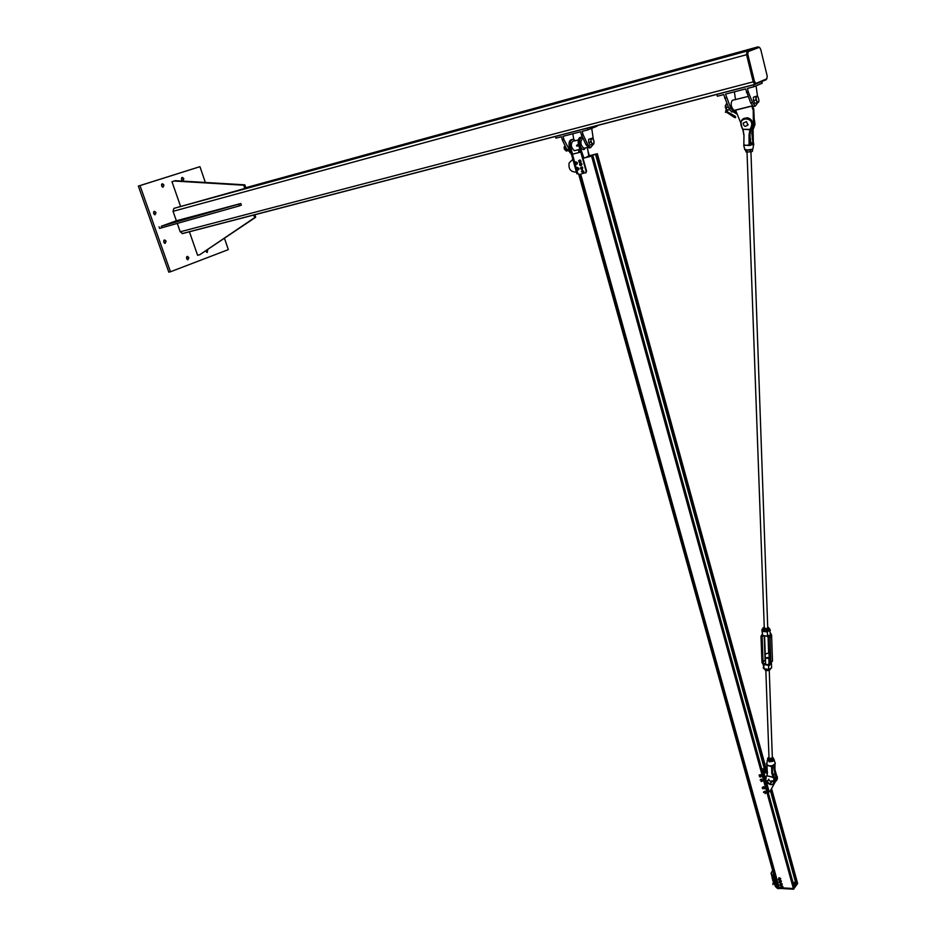 <?xml version="1.0" encoding="UTF-8"?>
<svg xmlns="http://www.w3.org/2000/svg" width="936" height="936" viewBox="0 0 936 936"><rect width="100%" height="100%" fill="white"/><g stroke="black" fill="none" stroke-linecap="round" stroke-linejoin="round"><path stroke-width="1.4" d="M162.361 186.966L161.542 184.509M163.975 185.117L162.981 187.235L161.589 185.878L162.583 183.772L163.975 185.117M164.467 243.161L163.718 240.669M166.128 241.266L165.064 243.43L163.741 242.131L164.794 239.979L166.128 241.266M206.552 252.182L206.411 250.567M207.769 249.655L207.184 252.486L205.838 250.953M187.223 259.529L186.533 257.119M188.873 257.681L187.832 259.822L186.556 258.558L187.586 256.417L188.873 257.681M154.393 214.555L153.586 212.039M156.031 212.659L155.002 214.8L153.621 213.466L154.662 211.325L156.031 212.659M182.251 180.531L181.479 178.168M183.854 178.741L182.906 180.812L181.537 179.478L182.485 177.407L183.854 178.741M168.808 272.165L138.341 186.089L199.941 166.666L140.014 185.597L170.481 271.768L168.808 272.165M140.014 185.597L138.341 186.089M170.481 271.768L228.337 249.619L224.476 238.364M205.347 182.473L199.941 166.666M759.166 47.373L758.09 46.835L747.068 51.059L746.565 54.697L753.211 81.841L754.767 84.415L766.093 79.794L766.701 78.846M176.366 220.779L161.284 226.219L240.809 203.521L176.366 220.779L173.055 211.325L173.885 208.389L244.834 188.464L243.734 185.211L174.201 181.022L171.978 181.666L180.496 206.142M755.083 84.451L182.672 233.544L180.203 231.789L177.29 223.447M759.201 47.362L748.203 51.585L747.817 54.311L754.463 81.455L755.984 83.398L766.83 78.788L767.204 76.085L760.711 49.327L759.529 47.362L758.359 47.596M755.867 83.421L754.697 83.632L753.538 81.701L746.881 54.569L747.267 51.843L758.277 47.619M171.978 181.666L175.313 180.671L244.822 184.837L245.911 188.101L244.834 188.464M244.822 184.837L243.734 185.211M175.313 180.671L174.201 181.022M240.809 203.521L241.359 205.148L239.183 205.92L159.611 228.407L159.05 226.816M238.633 204.294L239.183 205.92M161.284 226.219L161.846 227.811M254.826 214.648L255.703 217.257L199.813 254.709L254.639 217.643L253.726 214.941M254.639 217.643L255.703 217.257M189.388 231.695L197.59 255.259L199.813 254.709M570.901 152.79L566.935 149.608L562.36 140.049L563.94 139.639L570.668 151.96M573.78 139.476L572.82 133.778M562.36 140.049L561.436 136.738L555.914 138.165L555.411 136.352M593.635 143.945L590.628 147.56L587.632 144.355L583.093 134.69L581.49 135.112L580.566 131.765L563.016 136.317L563.94 139.639M581.49 135.112L586.03 144.764L589.025 147.958L590.745 147.584M591.727 128.314L593.33 139.324M583.093 134.69L582.169 131.344L587.808 129.882L597.156 126.149L596.981 125.518M587.808 129.882L587.305 128.033M575.324 140.763L573.358 139.324C570.55 139.382 569.65 142.05 570.644 147.326L572.551 154.159L580.484 152.112M585.644 157.564L582.999 158.219L586.591 171.218L586.088 172.435L579.372 174.564L577.793 173.452L576.751 169.732M585.667 172.973L586.591 171.218M579.021 152.474L578.764 151.562L580.226 151.199M578.623 149.643L578.764 151.562M578.308 140.002L572.633 141.266C570.492 144.542 571.065 147.689 574.353 150.719L575.71 150.38M580.203 151.129L579.103 151.398M577.372 173.499L572.013 154.3L577.793 173.452M576.412 168.492L575.219 164.209M574.856 162.899L572.434 154.206L580.893 152.065L578.6 145.302C577.629 140.576 578.319 137.884 580.694 137.206M572.001 154.3L571.358 154.463L569.462 147.631C568.48 142.728 569.252 140.037 571.779 139.558M587.328 147.443L588.803 156.043L591.482 155.247L588.756 155.903M583.877 157.997L579.396 145.103C578.389 139.803 579.29 137.136 582.087 137.077L582.485 137.218M571.486 154.428L576.904 173.862L577.863 173.64M568.983 143.898L569.93 149.327M576.377 171.955L575.769 172.107C570.422 171.803 568.234 168.702 569.193 162.817L572.095 160.056M572.387 159.974L572.984 159.822M587.562 149.339L589.317 155.704M581.022 152.03L582.742 158.266L583.374 158.067M586.135 171.428L580.776 152.112M577.512 146.11L577.875 145.022L577.184 144.904L577.512 146.11L577.021 145.197M577.184 144.904L577.266 146.039M576.529 145.618L577.348 145.571L576.67 146.004M564.899 145.337L565.285 149.877L566.292 151.059L567.567 150.731M564.689 148.578L566.257 148.18M592.277 144.483L591.704 143.173L593.307 144.097L590.253 144.998L588.65 142.483L588.685 139.3L592.324 138.118L593.915 140.634L593.892 143.816L593.307 144.097L594.114 142.167L593.342 139.324L591.739 138.399L592.324 138.118M564.104 147.069L564.736 149.725M565.461 150.134L564.174 148.602L564.537 146.367M590.686 141.968L590.92 140.318L591.704 143.173L590.686 141.968L588.65 142.483M590.71 138.785L591.739 138.399L590.92 140.318L590.71 138.785L588.685 139.3M579.431 160.056L580.402 160.15M580.402 160.138L581.104 161.671L579.817 162.548L578.6 160.746L579.255 162.291L580.18 162.232L579.899 160.36L580.46 160.618L579.817 162.548M579.712 163.683L580.741 163.402M581.197 163.215L582.016 164.128L580.811 165.672L581.104 163.882L581.361 165.508M579.887 165.356L579.571 164.303L580.811 165.672L579.887 165.356M581.701 167.123L582.122 167.626L581.197 167.333L582.204 166.959L580.741 167.474M582.625 167.404L582.438 169.24M580.952 169.135L580.612 168.094L581.876 169.428L580.952 169.135M582.367 170.399L583.889 171.44L582.625 172.891L581.502 171.031L582.824 170.726L581.513 171.674L583.011 172.598L582.824 170.726L583.362 171.019L583.502 172.259L582.625 172.891M576.471 168.211L577.149 170.048L576.471 168.211L577.348 167.883L578.038 169.194L576.868 168.071L578.53 168.457L578.027 169.709M575.125 162.361L574.95 163.812L575.71 164.303L574.716 163.309L575.125 162.361L576.482 162.209L576.225 164.303L576.085 162.384M576.482 162.209L576.635 163.355M577.032 163.192L576.225 164.303M576.728 168.106L578.881 168.457L578.846 169.393L577.453 169.931M577.36 167.462L579.033 168.398L578.378 169.931M575.23 162.314L577.313 162.829L577.266 163.765L575.897 164.315M575.792 161.823L577.465 162.759L576.798 164.303M576.88 162.922L575.722 162.068M577.021 162.969L576.295 164.28M575.453 162.22L576.997 162.899M576.576 164.186L577.149 162.852M576.833 168.059L578.565 168.527L577.29 167.708M578.588 168.597L577.559 169.896M578.155 169.814L578.717 168.492M757.528 96.314L756.066 85.831M755.118 106.119L753.492 106.528L750.742 102.995L745.582 88.908L725.517 94.126L730.712 108.073L733.496 111.571L735.649 110.389M753.398 84.766L753.889 86.755L747.419 88.44L748.309 92.044L752.579 102.527L755.329 106.072L757.973 102.457M748.309 92.044L746.472 92.512M734.386 91.822L735.52 99.684M716.906 94.279L717.397 96.232L723.703 94.594L728.91 108.529L731.695 112.016L733.356 111.606M724.604 98.163L726.406 97.695M753.889 86.755L762.243 83.187L761.857 81.596M753.188 106.388L753.386 124.816L751.421 128.232M753.772 108.775L754.416 124.324L751.292 128.548M740.821 123.119L735.591 110.156L752.579 105.932M752.731 109.255L751.947 106.037M748.075 96.466L732.28 100.316C730.384 103.709 730.946 107.09 733.988 110.436L735.216 110.132M758.92 100.819L758.71 102.094L754.942 103.323L753.468 100.585L753.433 97.192L757.212 95.963L758.195 97.274L757.212 95.963M725.271 105.791L725.962 108.986M726.745 109.231L725.318 107.628L725.856 105.195M757.271 102.738L756.779 101.299L758.207 102.363L758.944 100.339L758.195 97.274M755.797 99.988L756.019 98.233L756.779 101.299L755.797 99.988L753.468 100.585M755.761 96.595L756.733 96.221L756.019 98.233L755.761 96.595L753.433 97.192M726.933 103.779L726.055 104.188L725.821 105.932L726.582 108.962L725.821 105.674M726.582 108.962L727.564 110.249L729.507 109.758M726.067 107.546L728.267 106.985M726.055 104.188L727.003 103.954M588.615 156.476L587.703 156.394L588.814 156.043M588.744 155.844L597.355 153.715L587.551 157.049L591.891 156.055L583.011 158.278M793.763 885.234L797.425 882.8M781.771 887.854L793.365 888.498L794.301 887.281M779.232 887.714L580.73 174.236L779.197 887.691L780.683 887.784M778.284 886.977L778.799 886.252M578.857 174.564L777.371 887.445L778.097 887.644L579.922 174.435L778.378 887.316M585.585 157.576L588.522 156.16M762.466 771.568L764.291 769.31L764.735 770.925L764.443 769.111M767.298 771.966L764.15 770.492L762.676 772.329M765.823 783.748L766.83 783.35L769.111 791.634L768.105 792.043M765.648 781.806L766.069 783.338L766.83 783.35M774.68 782.941L769.883 791.657L769.111 791.634M765.414 778.19L763.717 772.001L767.321 773.51M769.883 791.657L776.236 780.062L773.148 775.055M763.717 772.001L762.7 772.399M768.292 792.71L769.135 791.634M761.775 769.064L764.291 768.55M764.49 772.013L765.344 770.936M766.093 768.538L766.292 769.263M760.406 776.985L759.412 776.669L760.968 776.365L760.406 776.985M759.037 775.16L760.36 774.598L761.038 775.804M760.079 774.961L760.523 775.429L759.517 775.113L760.36 774.598M761.331 775.441L760.968 776.833M761.916 781.443L760.945 781.408L762.197 780.624L761.916 781.443M760.137 779.969L761.26 779.08L762.091 780.027M760.98 779.442L761.495 779.782L760.523 779.758L761.26 779.08M762.384 779.665L762.372 781.127M763.682 787.41L764.303 788.299L762.688 787.27L763.682 787.41M764.419 788.791L764.256 787.702M762.313 788.018L762.688 787.27L762.922 788.908L762.313 788.018M763.191 787.024L762.267 787.422M763.472 786.649L764.548 787.34M765.554 792.921L765.075 793.599L765.028 792.008L765.554 792.921M764.033 791.762L765.028 792.008L763.554 792.441L764.033 791.762M763.577 791.868L764.56 791.575M764.852 791.201L765.578 792.347M765.87 791.973L765.613 793.4M754.439 120.007L755.001 124.488L753.07 129.718L752.86 133.321L753.316 143.606C754.287 144.132 753.281 144.635 750.309 145.092L753.948 144.121M753.515 142.916L752.872 143.348L753.597 144.647L752.872 149.198L747.139 150.006L744.67 149.233L743.687 145.185M752.86 133.251L752.872 128.548M749.935 129.379L742.903 129.297L741.897 127.343C736.164 116.076 755.843 116.31 750.929 127.471L749.958 129.683M743.032 129.273L749.935 129.706L749.034 134.983L749.069 144.998L746.905 145.349L750.403 145.419M742.892 129.636L743.98 134.901L743.032 129.601M750.941 129.472L750.028 134.655L750.145 144.694L748.87 145.513M749.28 145.291L748.461 145.314L749.268 145.489M751.315 128.489L752.462 128.513L751.865 133.672L752.907 142.623L752.146 143.875L753.176 143.676M750.298 144.787L750.064 143.992M746.214 145.244L745.056 145.431M744.81 144.963L743.851 144.881M743.98 134.901L743.851 144.355M750.075 144.015L750.04 134.679L749.455 134.959L751.936 125.927C753.866 118.404 742.447 114.707 740.961 122.347L741.78 127.436M775.031 762.477L775.336 763.6L772.352 765.648L769.38 765.894L771.615 766.49L771.779 773.37L773.803 778.916C774.552 785.117 772.036 786.006 766.233 781.572L765.168 782.005M772.832 777.114L766.947 775.792L772.843 777.336M767.321 773.393L766.97 776.002M766.771 775.605L765.367 778.471L765.718 780.671M766.186 781.595C770.129 785.573 773.042 785.632 774.938 781.794L772.13 773.276L771.615 766.49L775.336 763.6L773.686 758.885M771.358 782.438L771.907 781.7M771.393 765.812L772.106 765.847M771.779 773.37L772.61 772.68L773.721 776.494M775.347 774.587L776.166 776.096L776.634 775.511L777.453 778.588L776.494 780.577M775.254 774.353L774.481 770.328L774.914 774.505L772.843 774.037M766.888 764.56L767.204 760.617M766.958 765.098L766.771 764.396M767.263 764.887L766.947 765.625L769.38 765.894L767.005 764.864L766.397 763.612M772.352 765.648L771.744 766.303M767.789 765.238L768.807 765.835M767.614 765.742L767.485 765.028M766.923 765.192L767.309 772.2M774.481 764.887L774.481 770.328L774.949 769.731L777.453 778.588L776.985 779.185L775.85 776.307L776.12 780.636M748.121 124.5L747.63 125.401L748.121 124.5M746.495 121.621L747.724 124.605C745.465 127.308 743.944 126.805 743.137 123.107L746.495 121.621M771.744 781.642L771.767 780.963M768.842 779.805L767.38 781.01C768.456 783.748 769.778 784.204 771.358 782.402L768.842 779.805M764.537 780.425L767.38 781.022M771.439 781.373L772.715 781.385L771.439 781.08M772.762 781.548L771.475 781.537M771.463 780.987L773.007 780.87L773.253 781.806M765.04 781.899L766.163 781.373L764.431 780.706M765.894 781.279L765.005 781.841M766.338 780.917L764.607 780.332M773.089 781.232L773.686 781.478M773.3 781.747L772.691 781.466L773.545 781.443M726.043 110.214L727.096 112.121L726.137 110.179L727.342 111.875L734.818 116.509L734.456 117.304M734.14 116.719L727.003 112.308L734.058 116.836M727.003 112.308L725.447 112.238M727.003 112.507L734.339 117.374L735.649 117.234L734.994 116.169L735.743 117.199L735.064 116.169L727.424 111.84L734.818 116.509M725.4 112.039L727.085 112.238L725.763 110.425M726.921 112.027L725.412 111.946M726.149 110.202L727.459 111.829M734.514 116.602L735.158 117.328M734.549 117.269L734.128 116.591L734.854 117.14M771.545 666.643L771.592 667.883L768.678 669.509L764.092 668.877L763.191 664.689M770.936 668.526L768.69 669.462L764.01 668.69L763.858 664.548L763.179 664.466M770.761 663.694L770.784 664.42L771.439 663.472L771.592 667.883L768.678 669.334L768.526 665.18L769.17 665.66L772.481 660.863M771.334 662.98L769.17 665.66M769.135 628.559L769.31 628.582C770.749 629.811 770.082 630.77 767.333 631.472L770.305 630.56L769.638 628.805M767.333 631.472L762.641 631.367L767.344 631.964L767.497 636.188L770.457 635.053L769.474 628.571M769.369 662.782L768.011 665.18L770.948 663.53L770.035 637.498L771.603 635.193L770.386 633.017L770.457 635.053M761.939 630.77L762.793 635.579L761.892 629.577L762.477 628.992M769.041 758.593L772.34 757.961M772.317 757.095L773.674 758.687L771.732 759.927L768.737 759.669L767.707 758.16L768.971 757.212L768.222 758.757L770.223 759.634L772.691 759.143L773.148 757.774L772.317 757.165M767.707 758.16L768.28 760.383L770.281 761.26L772.75 760.769L773.674 758.687M768.737 759.669L768.784 760.968M771.732 759.927L771.779 761.237M764.431 668.924L765.508 670.387L767.052 670.656L769.567 670.164L770.539 668.889M765.461 669.064L765.508 670.387M768.538 669.486L768.573 670.585M751.456 151.808L746.167 152.041L751.456 151.808L752.485 151.246L752.427 149.479M745.395 150.006L746.167 152.041M747.127 152.217L746.682 150.169M750.59 149.971L749.876 150.064M750.403 151.936L750.344 150.146M764.618 627.494C765.051 629.074 766.093 629.144 767.742 627.693M767.719 626.944L769.123 628.337L767.146 629.483L764.033 629.32L762.934 627.986L764.256 627.073L763.483 628.477L765.589 629.226L768.128 628.735L768.561 627.506L767.719 626.991M762.934 627.986L763.542 630.232L765.648 630.981L769.181 629.741L769.123 628.337M764.033 629.32L764.092 630.724M767.146 629.483L767.192 630.887M764.572 635.93L765.203 653.117L765.66 653.948L768.631 653.035M767.836 657.47L768.83 658.464L765.379 658.043L767.836 657.47M772.317 768.667L772.691 767.742M773.452 874.364L772.586 876.973M781.747 887.679L780.589 887.445L781.197 888.182L781.747 887.679M780.238 882.238L779.08 882.005L779.665 882.73L780.238 882.238M780.858 887.059L781.829 887.784M782.496 887.656L782.987 886.544L781.291 885.643L782.765 886.86L781.958 887.761M780.835 886.883L781.057 885.971M779.349 881.618L780.308 882.344M780.987 882.215L781.478 881.104L779.782 880.203L781.256 881.419L780.437 882.332M779.314 881.455L779.548 880.53M781.045 885.152L779.887 884.906L780.484 885.631L781.045 885.152M779.524 879.7L778.378 879.454L778.939 880.179L779.524 879.7M780.156 884.52L781.115 885.245M781.794 885.117L782.285 884.005L780.577 883.104L782.051 884.321L781.244 885.234M780.121 884.356L780.355 883.432M778.647 879.079L779.606 879.805M780.285 879.676L780.776 878.553L779.068 877.664L780.542 878.881L779.723 879.782M778.612 878.904L778.846 877.98M758.09 46.835L245.782 187.703M747.068 51.059L173.885 208.389M746.565 54.697L173.055 211.325M753.211 81.841L180.203 231.789M747.267 51.843L748.203 51.585M747.817 54.311L746.881 54.569M754.463 81.455L753.538 81.701M566.935 149.608L568.515 149.198M587.632 144.355L586.03 144.764M583.081 138.505C577.524 134.374 579.325 151.304 584.24 149.409L585.503 147.9M587.855 147.303L583.877 148.309C580.612 145.267 580.039 142.096 582.169 138.821M570.644 147.326L569.462 147.631M579.396 145.103L578.6 145.302M752.579 102.527L750.742 102.995M728.91 108.529L730.712 108.073M754.568 122.347L753.538 122.838M797.46 882.905L771.65 788.896L797.472 882.859M766.958 771.79L597.332 153.726L766.993 771.802M796.77 883.888L771.007 790.078M765.812 771.182L596.349 154.147M796.501 883.993L770.796 790.452M765.449 770.995L596.033 154.241M796.115 883.982L770.515 790.838M765.051 770.936L595.635 154.346M796.01 883.853L770.468 790.908L795.986 883.888M764.981 770.936L595.553 154.358L764.946 770.936M592.57 155.68L592.394 155.013M592.254 155.774L592.078 155.119M794.325 887.386L765.297 781.946L794.348 887.351M765.203 781.595L765.028 780.975M764.864 780.378L592.874 155.633L764.899 780.39M777.699 888.276L793.822 889.083L591.891 156.055M797.612 883.631L793.552 889.177L591.575 156.148M580.694 174.248L779.197 887.691L778.167 887.62L579.618 174.505M778.097 887.644L579.536 174.529M777.477 887.632L777.804 888.299L793.564 889.2L777.804 888.299L579.021 174.587M775.183 782.11L775.885 781.197M752.86 129.823L753.269 128.115M752.965 128.255L754.404 126.079M754.252 125.892L754.779 124.593M752.907 142.623L751.865 133.672M754.053 124.5L754.58 123.107M752.556 128.185L751.503 128.173M750.929 127.471L752.509 125.658L751.046 129.18M742.763 129.402L741.757 127.46L742.774 129.355M750.262 131.063L750.789 129.308M752.965 148.613L752.872 149.198C751.152 150.275 748.402 150.392 744.635 149.538M749.642 144.94L749.034 134.983M750.613 142.67L752.485 142.705L752.146 143.875L750.649 143.851M744.916 149.713L747.267 150.193L752.883 149.117M748.285 145.033L746.881 145.255M751.912 127.261L749.912 131.239L750.04 134.679M744.319 118.31C749.701 117.117 752.427 119.562 752.509 125.658C752.907 121.153 751.058 118.498 746.94 117.714M751.76 127.074L752.287 125.763M740.961 122.347L741.897 127.343M766.958 775.78L767.473 772.399M769.369 765.964L770.585 766.408M773.768 776.599L774.587 778.108L773.803 778.916M766.748 775.663L766.011 776.857M765.812 780.706L766.116 777.161M772.118 766.221L772.61 772.68L775.406 781.197L774.446 783.186M774.856 782.239L775.16 781.513M774.54 778.027L774.938 781.794C772.949 785.678 770.012 785.608 766.139 781.618M776.903 779.618L777.208 778.904M776.587 775.429L774.949 769.731L774.961 764.419L774.949 769.626M772.914 774.294L775.02 774.762L775.85 776.307M774.119 765.121L774.119 770.386M767.473 759.213L769.298 761.881L774.411 760.243L773.674 758.827M772.352 765.742L774.68 764.63M773.686 758.956C774.552 760.886 773.124 761.752 769.392 761.565L767.742 759.049M772.598 772.539L772.13 766.35M766.116 781.291L767.368 781.314M767.391 781.478L766.151 781.455M773.171 780.729L773.978 781.771M771.475 780.963L773.136 780.753M727.096 112.121L734.233 116.532M734.339 117.386L735.743 117.199L735.228 117.725M736.269 112.882L734.28 111.653M733.508 111.571L736.386 113.338M736.538 113.677L733.216 111.63M736.655 113.946L732.993 111.688L736.644 113.923M736.234 112.741L734.421 111.618L736.234 112.765M765.543 662.594L764.373 664.677L768.011 665.18M769.404 663.764L768.105 664.7L764.478 664.209L763.097 662.793L762.138 636.808L762.828 635.801M762.852 630.899L762.957 628.641M765.472 660.664L764.197 635.872L765.063 659.728M762.793 635.813L761.682 636.925L762.641 662.91L765.063 659.833L765.472 660.746M766.993 636.199L763.437 635.731L762.138 636.772L763.331 635.731M763.308 635.579L767.099 636.211L768.725 637.837L766.97 636.047L763.308 635.579L761.682 636.925L762.793 635.579M768.526 665.18L769.649 663.87L768.491 637.732L769.404 663.659M763.858 664.548L762.641 662.91L764.373 664.677M768.479 637.627L766.97 636.047M767.497 636.188L768.725 637.837L770.035 637.498L768.819 635.31M761.962 662.314L761.003 636.632L761.962 662.314L762.641 662.91L761.67 636.925L760.991 636.34M770.375 632.818L771.603 635.193L772.492 661.167L771.557 634.865M762.068 634.444L761.003 636.246M797.612 883.479L793.377 888.545L781.759 887.89M777.383 887.503L780.718 887.831M796.665 883.97L794.336 887.316M795.963 883.783L795.354 884.59L794.032 883.888L795.787 883.151M795.343 884.66L794.032 883.888L793.728 885.14M792.967 882.379L795.612 882.519L792.967 882.367M795.764 883.057L795.483 884.614M773.171 881.77L774.54 881.572M773.92 879.606L772.563 879.945L773.592 881.782L772.586 880.062M774.563 881.326L773.592 881.77L773.183 880.156L773.99 879.629M772.329 877.968L773.206 877.699M772.703 877.711L771.358 872.399L772.75 870.831M773.218 877.746L773.662 874.715M772.27 877.886L772.598 877.02M772.633 878.085L773.428 877.605M773.113 879.77L773.967 879.547M772.598 879.735L772.621 878.12L773.581 877.792L774.037 879.419L773.031 879.758L774.002 879.302M772.563 878.085L773.031 879.746L772.024 878.038M161.893 183.971L162.583 183.772M164.081 240.154L164.794 239.979M186.919 256.581L187.586 256.417M153.949 211.524L154.662 211.325M181.83 177.594L182.485 177.407M754.767 84.415L182.064 233.602M755.633 83.386L754.697 83.632M570.831 152.545L569.954 152.767M590.628 147.56L589.025 147.958M574.353 150.719L579.723 149.362M577.243 146.051L576.868 145.185M753.492 106.528L755.329 106.072M731.695 112.016L733.496 111.571M754.416 124.324L753.386 124.816M752.427 105.78L733.988 110.436M765.227 781.572L765.063 780.987M777.371 887.445L578.787 174.541M776.236 780.062L775.406 781.115M753.351 143.161L753.07 129.718M754.428 119.937L755.001 124.488L752.953 128.267L753.07 129.73M743.804 134.866L742.856 129.624M765.367 778.471L765.66 780.659M768.257 779.899L768.807 779.208M777.418 777.383L777.149 776.412M763.156 667.777L764.08 668.866L768.678 669.509M762.957 628.594L761.892 629.577M763.519 664.888L761.962 662.594M747.033 152.112L764.279 627.787M750.45 138.118L750.672 144.273M750.941 151.948L767.754 628.196M767.848 630.665L767.871 631.355M768.058 636.772L768.655 653.539M765.402 658.558L765.613 664.361M765.835 670.468L769.006 758.02M768.83 658.464L769.006 663.343M769.252 670.34L772.364 758.511M772.621 765.707L772.703 768.292M793.564 889.2L797.484 882.917M777.488 887.854L775.406 885.561L774.329 881.735M774.996 885.62L773.943 881.841M779.758 888.428C778.108 889.153 776.517 888.229 775.008 885.667M772.633 870.422L771.053 873.335M772.949 884.578L773.85 881.841M772.352 877.968L771.065 873.382M773.487 882.04L772.808 884.181M772.855 879.957L773.861 879.863M773.932 879.606L774.598 881.443L773.639 881.782M781.338 886.392L780.799 887.152M782.297 887.106L781.759 887.866M779.828 880.952L779.29 881.7M780.788 881.665L780.25 882.426M780.636 883.853L780.097 884.614M781.595 884.567L781.057 885.327M779.126 878.401L778.588 879.161M780.086 879.126L779.548 879.875"/></g></svg>
